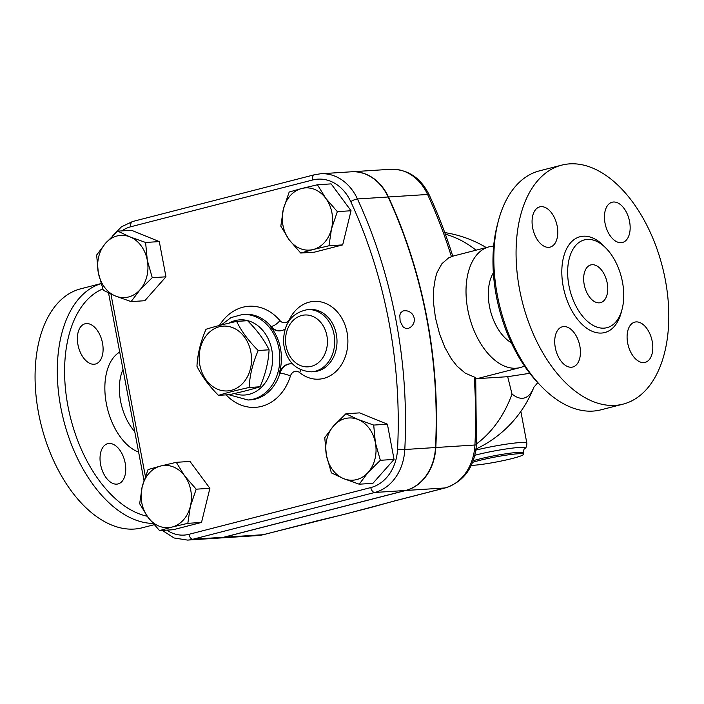 <?xml version="1.0" encoding="UTF-8"?>
<svg xmlns="http://www.w3.org/2000/svg" width="704" height="704" viewBox="0 0 704 704"><rect width="100%" height="100%" fill="white"/><g stroke="black" fill="none" stroke-linecap="round" stroke-linejoin="round"><path stroke-width="1.06" d="M218.504 395.358L229.398 394.662C242.009 391.882 252.217 389.259 260.022 386.786C265.443 374.308 268.462 361.979 269.086 349.809C264.299 339.953 257.118 330.246 247.535 320.698L236.632 321.394C241.419 331.25 248.609 340.956 258.192 350.504C252.771 362.982 249.744 375.311 249.128 387.49C236.518 390.262 226.31 392.894 218.504 395.358C208.921 385.81 201.731 376.112 196.953 366.256C197.569 354.077 200.596 341.748 206.017 329.27C213.822 326.797 224.03 324.174 236.632 321.394M250.844 351.965A32.472 26.171 -93.7 0 0 207.398 334.277A32.472 26.171 -93.7 0 0 217.791 389.321A32.472 26.171 -93.7 0 0 250.844 351.965M260.022 386.786L249.128 387.49M269.086 349.809L258.192 350.504M147.215 516.234A118.184 69.159 -104.4 0 1 67.927 406.014A118.184 69.159 -104.4 0 1 102.81 288.922M86.39 323.576A20.777 12.162 -104.4 0 1 102.282 342.003A20.777 12.162 -104.4 0 1 95.41 364.038A20.777 12.162 -104.4 0 1 94.072 364.25A20.777 12.162 -104.4 0 1 78.188 345.822A20.777 12.162 -104.4 0 1 85.061 323.787A20.777 12.162 -104.4 0 1 86.39 323.576M100.61 464.596A20.777 12.162 -104.4 0 1 107.712 443.678A20.777 12.162 -104.4 0 1 125.162 463.021A20.777 12.162 -104.4 0 1 118.061 483.93A20.777 12.162 -104.4 0 1 100.61 464.596M101.042 283.633A123.376 72.204 75.6 0 0 60.773 407.264A123.376 72.204 75.6 0 0 152.909 523.424M154.062 524.735L142.155 527.798A123.376 72.204 -104.4 0 1 38.544 412.984A123.376 72.204 -104.4 0 1 80.696 288.816L101.033 283.589M498.467 220.598L497.411 224.585A118.184 69.159 75.6 0 0 496.302 295.865A118.184 69.159 75.6 0 0 538.155 383.055L541.006 386.03A123.376 72.204 -104.4 0 1 497.314 295.02A123.376 72.204 -104.4 0 1 498.467 220.598A123.376 72.204 -104.4 0 1 539.475 170.852L561.713 165.132A123.376 72.204 -104.4 0 1 662.367 266.64A123.376 72.204 -104.4 0 1 623.163 404.114A123.376 72.204 -104.4 0 1 519.543 289.3A123.376 72.204 -104.4 0 1 561.713 165.132M623.163 404.114L600.926 409.834A123.376 72.204 -104.4 0 1 541.006 386.03M568.92 285.498A45.329 26.523 -104.4 0 1 584.408 239.888A45.329 26.523 -104.4 0 1 621.386 277.165A45.329 26.523 -104.4 0 1 606.998 327.677A45.329 26.523 -104.4 0 1 568.92 285.498M579.85 346.104A20.777 12.162 -104.4 0 1 572.757 367.013A20.777 12.162 -104.4 0 1 555.298 347.679A20.777 12.162 -104.4 0 1 562.399 326.77A20.777 12.162 -104.4 0 1 579.85 346.104M548.768 247.333A20.777 12.162 -104.4 0 1 532.884 228.923A20.777 12.162 -104.4 0 1 539.73 206.879A20.777 12.162 -104.4 0 1 541.077 206.659A20.777 12.162 -104.4 0 1 556.97 225.086A20.777 12.162 -104.4 0 1 550.097 247.122A20.777 12.162 -104.4 0 1 548.768 247.333M605.026 223.142A20.777 12.162 -104.4 0 1 612.119 202.233A20.777 12.162 -104.4 0 1 629.578 221.566A20.777 12.162 -104.4 0 1 622.477 242.484A20.777 12.162 -104.4 0 1 605.026 223.142M636.108 321.913A20.777 12.162 -104.4 0 1 651.992 340.322A20.777 12.162 -104.4 0 1 645.146 362.366A20.777 12.162 -104.4 0 1 643.799 362.586A20.777 12.162 -104.4 0 1 627.906 344.159A20.777 12.162 -104.4 0 1 634.779 322.124A20.777 12.162 -104.4 0 1 636.108 321.913M162.246 530.42L174.152 537.997L187.554 540.082L218.249 538.111A44.792 36.098 -93.7 0 0 223.67 537.249L405.495 490.494A48.356 38.975 -93.7 0 0 435.494 447.542A441.566 355.872 -93.7 0 0 388.15 196.997A48.356 38.975 -93.7 0 0 351.305 171.802L320.61 173.774A48.356 38.975 -93.7 0 1 357.465 198.968A5.192 1.329 155.3 0 0 350.768 201.643A436.374 351.683 86.3 0 1 397.549 449.24A43.164 34.786 86.3 0 1 370.779 487.573L188.945 534.327A39.6 31.918 86.3 0 1 166.83 530.13M407.378 328.654L406.296 328.724L403.286 327.14L400.136 321.385L399.81 315.137L400.638 312.884L402.855 311.045A9.09 9.09 0 0 1 414.031 317.557A9.09 9.09 0 0 1 407.378 328.654M351.454 171.794A48.356 38.975 86.3 0 1 351.613 171.785A48.356 38.975 86.3 0 1 388.458 196.979A441.566 355.872 86.3 0 1 435.802 447.524A48.356 38.975 86.3 0 1 405.803 490.477L223.969 537.231A44.792 36.098 86.3 0 1 218.557 538.094A44.792 36.098 86.3 0 1 218.407 538.102M584.197 284.522A19.483 11.396 -104.4 0 1 590.85 264.915A19.483 11.396 -104.4 0 1 606.742 280.949A19.483 11.396 -104.4 0 1 600.556 302.65A19.483 11.396 -104.4 0 1 584.197 284.522M476.476 443.934A114.286 92.11 -93.7 0 0 512.002 394.002L507.69 376.693L477.057 378.664M130.046 236.914L145.596 242.466L147.286 260.19A31.17 25.124 -93.7 0 0 130.046 236.914A31.17 25.124 -93.7 0 0 105.574 243.214L117.788 231.15L130.046 236.914M152.258 277.693L140.034 289.749A31.17 25.124 -93.7 0 0 147.286 260.19L152.258 277.693L165.959 276.813L144.804 300.722L131.102 301.602L115.553 296.05A31.17 25.124 -93.7 0 0 140.034 289.749L131.102 301.602M98.322 272.774L96.642 255.059L105.574 243.214A31.17 25.124 -93.7 0 0 98.322 272.774A31.17 25.124 -93.7 0 0 115.553 296.05L103.294 290.286L98.322 272.774M331.514 228.809L328.97 245.775L313.192 249.506A31.17 25.124 -93.7 0 0 331.514 228.809A31.17 25.124 -93.7 0 0 325.75 198.299L337.339 211.631L331.514 228.809M300.705 253.035L289.115 239.712A31.17 25.124 -93.7 0 0 313.192 249.506L300.705 253.035L314.406 252.164L342.672 244.895L328.97 245.775M280.808 226.169L283.351 209.202A31.17 25.124 -93.7 0 0 289.115 239.712L280.808 226.169M301.664 188.505L317.442 184.765L325.75 198.299A31.17 25.124 -93.7 0 0 301.664 188.505A31.17 25.124 -93.7 0 0 283.351 209.202L289.177 192.034L301.664 188.505M343.658 478.65L331.399 472.886L326.427 455.382A31.17 25.124 -93.7 0 0 343.658 478.65A31.17 25.124 -93.7 0 0 368.139 472.358L359.207 484.202L343.658 478.65M324.746 437.659L333.678 425.814A31.17 25.124 -93.7 0 0 326.427 455.382L324.746 437.659M345.893 413.758L358.151 419.522A31.17 25.124 -93.7 0 0 333.678 425.814L345.893 413.758L359.594 412.878L387.402 424.195L394.055 459.422L380.354 460.293L368.139 472.358A31.17 25.124 -93.7 0 0 375.382 442.79L380.354 460.293M373.701 425.075L375.382 442.79A31.17 25.124 -93.7 0 0 358.151 419.522L373.701 425.075L387.402 424.195M145.596 242.466L159.298 241.586L131.49 230.27L117.788 231.15M337.339 211.631L351.041 210.751L331.144 183.885L317.442 184.765M351.041 210.751L342.672 244.895M394.055 459.422L372.909 483.322L359.207 484.202M159.298 241.586L165.959 276.813M142.199 486.754L148.025 469.586L160.512 466.057A31.17 25.124 -93.7 0 0 142.199 486.754A31.17 25.124 -93.7 0 0 147.963 517.264L139.656 503.721L142.199 486.754M176.29 462.317L184.598 475.86A31.17 25.124 -93.7 0 0 160.512 466.057L176.29 462.317L189.992 461.437L209.889 488.303L196.187 489.183L190.362 506.361A31.17 25.124 -93.7 0 0 184.598 475.86L196.187 489.183M172.04 527.067L159.553 530.596L147.963 517.264A31.17 25.124 -93.7 0 0 172.04 527.067A31.17 25.124 -93.7 0 0 190.362 506.361L187.818 523.327L172.04 527.067M209.889 488.303L201.52 522.447L173.254 529.716L159.553 530.596M201.52 522.447L187.818 523.327M285.076 329.05A15.585 12.558 86.3 0 1 279.805 330.898A15.585 12.558 86.3 0 1 270.283 326.489L271.049 326.436A7.788 3.133 139.6 0 0 279.91 320.566A50.653 40.823 -93.7 0 0 219.41 325.486M292.609 364.021A15.585 12.558 86.3 0 0 289.916 363.836A15.585 12.558 86.3 0 0 279.154 373.454A42.856 34.54 -93.7 0 0 270.283 326.489M472.63 462.343A28.574 2.561 -10.7 0 1 503.835 455.506A28.574 2.561 -10.7 0 1 523.653 454.238A28.574 2.561 -10.7 0 1 512.459 458.454A28.574 2.561 -10.7 0 1 471.293 465.397M512.002 394.002A72.38 25.819 77.3 0 0 533.79 387.438A114.286 114.286 0 0 1 476.062 448.994M507.69 376.693L529.778 373.305M394.944 500.87L445.438 487.881A7.788 4.558 -104.4 0 1 444.937 487.96L394.442 500.949A7.788 4.558 75.6 0 0 394.944 500.87L345.136 514.149A7.788 3.212 -103 0 1 345.136 514.149L345.136 514.149A7.788 3.212 -103 0 1 344.819 514.184L263.102 534.714A7.788 4.558 75.6 0 0 263.604 534.635L316.897 520.934A7.788 4.558 -104.4 0 1 316.395 521.013M394.442 500.949L370.946 507.461A7.788 5.72 73.7 0 0 371.694 507.32M524.445 365.966A62.339 36.485 -104.4 0 1 520.124 367.585A62.339 36.485 -104.4 0 1 467.773 309.575A62.339 36.485 -104.4 0 1 489.078 246.831L452.672 256.194L448.545 257.937L441.874 263.762L437.166 272.237L435.406 277.807L433.567 289.529L433.585 303.442L435.459 317.882L439.569 333.96L444.946 347.565L451.378 358.934L457.107 366.221L465.3 373.182L475.71 377.678L476.441 444.699A7.788 0.651 -177.1 0 1 474.927 445.007A48.356 38.975 86.3 0 1 444.937 487.96L405.803 490.477M489.078 246.831A62.339 36.485 -104.4 0 1 493.645 246.171M511.324 342.742A41.562 24.323 -104.4 0 1 489.474 306.363A41.562 24.323 -104.4 0 1 493.354 272.844M134.737 431.578A42.759 25.018 -104.4 0 1 120.569 401.086A42.759 25.018 -104.4 0 1 123.015 369.521M119.715 352.062A53.143 31.099 75.6 0 0 106.348 403.55A53.143 31.099 75.6 0 0 138.626 452.126M605.299 247.5A49.482 28.961 75.6 0 0 572.229 241.111A49.482 28.961 75.6 0 0 563.209 286.502A49.482 28.961 75.6 0 0 592.346 331.364A49.482 28.961 75.6 0 0 621.614 310.939M388.15 196.997L357.465 198.968A441.566 355.872 -93.7 0 1 404.8 449.513L397.549 449.24M435.494 447.542L404.8 449.513A48.356 38.975 -93.7 0 1 374.81 492.457A5.192 3.036 -104.4 0 1 370.779 487.573M476.018 250.193A114.286 92.11 -93.7 0 0 445.342 234.186M226.134 394.874A50.653 40.823 -93.7 0 0 290.4 376.077A7.788 1.971 17.2 0 0 279.919 373.41A42.856 34.54 86.3 0 1 250.325 399.863M250.342 399.863L248.037 400.013A42.856 34.54 -93.7 0 0 277.622 373.551A42.856 34.54 -93.7 0 0 278.951 348.586A42.856 34.54 -93.7 0 0 242.554 314.468L244.851 314.327A42.856 34.54 86.3 0 1 271.049 326.436A15.585 12.558 -93.7 0 0 280.192 330.862M290.4 376.077A7.788 6.283 86.3 0 1 299.64 372.583A7.788 3.687 129.3 0 0 300.652 369.776M290.294 363.818A15.585 12.558 -93.7 0 0 279.919 373.41L279.154 373.454M289.951 319.528A7.788 2.693 26.4 0 0 289.555 319.211A7.788 6.283 86.3 0 1 279.91 320.566M299.64 372.583A38.958 31.398 -93.7 0 0 343.13 361.786A38.958 31.398 -93.7 0 0 332.904 307.674A38.958 31.398 -93.7 0 0 289.555 319.211M307.56 309.61L309.857 309.47A31.17 25.124 86.3 0 1 336.926 338.967A31.17 25.124 86.3 0 1 313.852 371.677L311.546 371.826A31.17 25.124 -93.7 0 0 334.03 334.426A31.17 25.124 -93.7 0 0 307.56 309.61C291.166 312.919 283.175 324.236 283.571 343.561C286.484 361.513 295.803 370.929 311.546 371.826M121.889 230.886A39.6 31.918 86.3 0 1 130.83 226.741L312.655 179.986A43.164 34.786 86.3 0 1 350.768 201.643M145.376 476.335L110.942 294.07M326.885 335.667A25.978 20.935 86.3 0 1 300.441 365.552A25.978 20.935 86.3 0 1 292.125 321.526A25.978 20.935 86.3 0 1 326.885 335.667M228.932 323.154A37.664 30.351 86.3 0 1 271.806 349.835A37.664 30.351 86.3 0 1 234.423 393.527M188.945 534.327A5.192 3.036 75.6 0 0 192.975 539.22L374.81 492.457L405.495 490.494M187.554 540.082A44.792 36.098 -93.7 0 0 192.975 539.22L223.67 537.249M314.767 174.706A5.192 3.036 75.6 0 0 314.433 174.759A5.192 3.036 75.6 0 0 312.655 179.986M130.83 226.741A5.192 3.036 -104.4 0 1 132.598 221.514L121.466 226.802L112.499 236.034M475.904 450.102A33.766 3.027 -10.7 0 1 509.414 443.714A33.766 3.027 -10.7 0 1 526.838 443.106L520.854 411.418M473.255 460.706A28.574 2.561 -10.7 0 1 504.284 454.027A28.574 2.561 -10.7 0 1 523.398 452.874L523.653 454.238M474.901 455.259A31.17 2.79 -10.7 0 1 509.397 448.501A31.17 2.79 -10.7 0 1 524.823 448.483C524.146 448.36 523.67 449.821 523.398 452.874M388.458 196.979L427.592 194.471A7.788 1.989 -24.7 0 1 429.229 194.929C420.702 177.742 407.88 169.189 390.746 169.277A48.356 38.975 86.3 0 1 427.592 194.471A441.566 355.872 86.3 0 1 451.405 256.626M435.802 447.524L474.927 445.007A441.566 355.872 86.3 0 0 474.144 376.939M223.969 537.231L263.102 534.714A44.792 36.098 86.3 0 1 257.69 535.586L263.604 534.635M370.946 507.461L344.819 514.184M242.554 314.468L231.026 317.592L221.17 325.028M228.756 394.706L248.037 400.013M143.977 480.454L108.548 292.952M132.598 221.514L314.433 174.759L320.61 173.774M526.838 443.106C526.865 446.081 526.196 447.876 524.823 448.483M486.253 247.562A114.286 114.286 0 0 0 444.761 232.593M533.852 387.262L537.786 382.659M345.136 514.149L316.897 520.934M520.124 367.585L475.807 378.981M452.76 256.186C446.16 235.074 438.319 214.65 429.229 194.929M351.613 171.785L390.746 169.277M476.441 444.699C474.426 467.148 464.094 481.545 445.438 487.881M218.557 538.094L257.69 535.586"/></g></svg>
